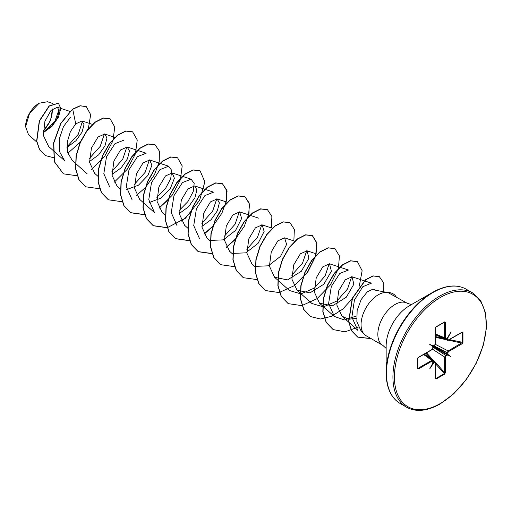 <?xml version="1.0" encoding="UTF-8"?>
<svg xmlns="http://www.w3.org/2000/svg" width="512" height="512" viewBox="0 0 512 512"><rect width="100%" height="100%" fill="white"/><g stroke="black" fill="none" stroke-linecap="round" stroke-linejoin="round"><path stroke-width="0.77" d="M38.931 103.341A18.854 10.886 120 0 0 25.6 126.426A18.854 10.886 120 0 0 25.6 126.547M52.717 103.482L47.45 101.747L39.117 103.232L29.562 113.325L25.6 126.662L28.493 134.656L36.768 142.048M454.694 286.086A65.683 37.92 120 0 0 432.595 292.384C445.696 285.114 456.87 284.045 466.125 289.171A65.99 38.099 120 0 0 433.126 292.435A65.99 38.099 120 0 0 390.016 350.592A65.99 38.099 120 0 0 400.134 403.475C391.066 398.016 386.406 387.802 386.15 372.826L386.15 345.862A32.653 18.854 120 0 1 409.242 305.869L432.595 292.384A65.683 37.92 120 0 0 386.15 372.826A65.683 37.92 120 0 0 391.75 395.117M387.923 292.621L372.128 289.549L367.302 291.834L361.165 299.526L357.139 310.464L356.845 321.67L360.755 330.33L364.019 334.022A24.339 14.054 -60 0 1 363.072 314.112A24.339 14.054 -60 0 1 378.278 294.778A24.339 14.054 -60 0 1 387.923 292.621A24.339 14.054 -60 0 1 388.23 292.691L407.226 303.258A24.339 14.054 120 0 0 395.053 304.461A24.339 14.054 120 0 0 379.149 325.914A24.339 14.054 120 0 0 382.88 345.421L386.15 348.429M382.88 345.421L366.106 335.731A24.339 14.054 -60 0 1 364.019 334.022M43.142 132.582L51.667 126.01L57.389 117.805L59.251 110.746L57.344 107.258L51.085 110.317L44.902 121.274L43.36 135.418L48.634 146.458L64.608 160.723M66.957 147.418L75.942 140.73L82.029 132.154L84.038 124.678L82.022 120.96L75.725 123.866L70.419 131.552L67.238 142.054L67.699 152.595L72.243 160.435M89.504 161.542L98.694 154.803L104.973 145.882L106.989 137.984L104.755 134.022L98.035 137.018L91.43 148.064L89.581 162.336L94.72 173.421L97.99 176.339M111.981 174.522L121.178 167.776L127.456 158.861L129.472 150.97L127.226 147.002L120.512 149.997L113.907 161.037L112.058 175.322L117.203 186.394M126.707 189.574L138.502 185.152L147.942 175.366L151.91 165.248L149.709 159.974L142.989 162.976L136.39 174.016L134.541 188.294L139.68 199.379L154.528 212.64L148.774 199.654L151.469 182.726L159.942 169.638L168.621 166.208L171.693 170.368L170.726 178.605L165.491 188.544L156.864 197.35M149.19 202.547L160.966 198.131L170.426 188.346L174.387 178.24L172.192 172.954L165.472 175.949L158.874 186.989L157.018 201.274L162.157 212.358L165.427 215.277M179.424 213.453L188.621 206.707L194.893 197.779L196.909 189.894L194.662 185.939L187.955 188.928L181.344 199.974L179.501 214.253L184.634 225.338L187.904 228.256M201.901 226.426L211.098 219.686L217.37 210.771L219.379 202.88L217.146 198.912L210.432 201.914L203.834 212.947L201.978 227.226L207.117 238.31L210.202 241.069M210.413 240.416L223.354 239.866L235.597 230.381L241.651 218.432L239.629 211.891L232.909 214.886L226.31 225.939L224.461 240.211L229.594 251.29L232.678 254.048M232.89 253.402L245.824 252.838L258.074 243.373L264.134 231.411L262.106 224.864L255.392 227.866L248.787 238.906L246.931 253.19L252.077 264.262L255.341 267.187M255.366 266.381L268.314 265.818L280.55 256.346L286.611 244.39L284.589 237.843L277.862 240.845L271.27 251.885L269.421 266.163L274.554 277.248L287.482 279.91L301.363 271.232L308.902 258.234L307.066 250.822L300.346 253.818L293.741 264.87L291.898 279.149L297.037 290.214L309.958 292.883L323.846 284.205L331.386 271.206L329.542 263.802L322.829 266.797L316.224 277.837L314.368 292.115L319.514 303.2L332.429 305.862L346.317 297.19L353.862 284.192L352.026 276.781L345.306 279.776L338.701 290.816L336.851 305.101L341.99 316.186L348.55 319.219L356.493 318.387M374.067 289.619L372.128 289.549M357.811 330.298L351.878 317.126L354.445 299.974L362.829 286.688L371.411 283.168L352.026 276.781M356.48 315.994L344.442 319.968L334.362 316.461L328.614 303.475L331.309 286.541L339.776 273.459L348.454 270.029L329.542 263.802M351.686 276.691L347.546 288.979L336.941 300.998L323.437 306.893L311.885 303.488L297.03 290.227M329.203 263.712L325.069 276.006L314.458 288.019L300.96 293.914L289.402 290.509L274.554 277.248M306.733 250.733L302.515 263.149L291.738 275.226M261.773 224.774L257.555 237.19L246.784 249.267M239.29 211.808L235.078 224.218L224.307 236.275M199.488 238.592L193.734 225.606L196.429 208.672L204.902 195.584L213.581 192.16L194.669 185.933M216.806 198.822L212.602 211.232L201.824 223.309M177.005 225.613L171.258 212.621L173.952 195.699L182.426 182.605L191.098 179.187L194.176 183.347L193.203 191.584L187.974 201.517L179.347 210.33M132.051 199.661L126.298 186.669L128.992 169.741L137.466 156.646L146.138 153.229L127.232 146.995M149.376 159.885L145.165 172.301L134.394 184.371M109.568 186.682L103.821 173.696L106.509 156.768L114.982 143.674L123.661 140.25M126.893 146.912L122.682 159.328L111.91 171.392M104.416 133.933L100.205 146.349L89.427 158.419M64.614 160.717L59.469 151.526L59.27 139.008L63.494 126.541L70.342 117.427M82.496 121.171L78.227 134.342L66.938 146.893M59.091 109.44L54.861 121.395L43.136 132.39M43.136 131.354L50.502 120.589L52.486 108.986M75.725 123.866L72.742 109.286L80.275 105.837L86.317 106.656L90.669 114.662L88.467 127.949L80.16 142.234L67.866 153.19M53.517 157.696L45.446 155.603L39.706 149.811L36.806 141.235L39.469 121.075L49.28 106.08L58.451 103.213L60.768 108.41L58.483 117.133L52.064 126.259L43.149 132.813M72.557 109.178L60.723 123.322L53.594 142.874L54.272 161.651L63.43 173.843L54.458 161.754L53.779 142.976L60.915 123.43L72.557 109.178L80.083 105.734L86.227 106.605M45.357 155.552L39.514 149.702L36.621 141.126L39.283 120.966L49.088 105.971L58.355 103.162M462.95 332.474L462.95 342.4L462.118 343.738L448.55 351.571L447.917 352.659L447.846 354.413L450.989 356.634L447.494 355.014L447.168 355.29L446.829 354.662L447.2 352.678L448.179 350.925L462.4 342.47L462.4 332.544L461.754 332.314L462.95 332.474L461.824 332.442M447.168 355.29L446.016 355.962L445.389 357.05L444.646 357.05L445.67 355.328L446.829 354.662L432.941 346.643M445.389 357.05L445.389 372.723L444.64 374.106L444.646 357.05L432.512 349.21M444.64 374.106L436.045 379.072L435.302 378.541L435.309 362.438M435.302 378.541L435.302 362.867L434.675 362.509L433.517 363.174L433.178 362.541L435.155 361.901M433.517 363.174L429.702 368.922L432.845 363.078L432.8 360.992M432.768 362.739L432.768 361.408L431.776 360.397L432.634 360.448M432.141 361.043L418.566 368.883L417.741 368.499L417.741 358.573L418.566 357.235L432.141 349.402L432.768 348.314L432.845 346.56L429.702 344.339L433.19 345.952L434.675 345.011L435.302 343.923L435.302 328.25L436.045 326.867L444.64 321.901L445.389 322.426L445.389 338.099L446.016 338.464L447.494 337.696L450.989 332.051L447.846 337.894L447.917 339.565L448.55 339.93L462.118 332.09M63.43 173.843L77.286 175.808M91.622 169.37L104.653 156.442L112.934 140.838L114.765 126.995L110.15 118.88L103.418 118.112L95.219 122.266L87.027 130.822L80.294 142.611L76.256 155.962L75.75 168.96L79.066 179.75L85.907 186.822L99.77 188.781M114.099 182.349L127.13 169.427L135.418 153.818L137.248 139.974L132.627 131.859L125.894 131.091L117.702 135.238L109.504 143.802L102.771 155.59L98.739 168.941L98.234 181.939L101.549 192.73L108.39 199.802L122.246 201.76M136.582 195.322L145.229 187.693M145.562 187.328L154.438 174.758L159.245 161.83L159.379 151.136L155.11 144.838L148.378 144.07L140.179 148.218L131.981 156.781L125.248 168.57L121.216 181.92L120.71 194.918L124.026 205.709L130.867 212.781L144.723 214.739M159.059 208.307L172.09 195.379L180.371 179.776L182.202 165.933L177.587 157.818L170.854 157.05L162.656 161.197L154.464 169.754L147.731 181.549L143.699 194.899L143.194 207.898L146.509 218.688L153.35 225.76L167.066 227.744M167.206 227.718L185.434 218.24L199.584 200.358L204.864 181.869L200.07 170.797L193.338 170.029L185.139 174.176L176.941 182.733L170.208 194.528L166.176 207.878L165.67 220.877L168.986 231.674L175.834 238.739L189.542 240.723M204.019 234.259L212.666 226.63M225.901 203.93L227.059 191.219L222.547 183.776L215.814 183.002L207.616 187.155L199.424 195.712L192.685 207.507L188.653 220.858L188.154 233.856L191.469 244.653L198.31 251.718L212.16 253.677M226.496 247.238L235.142 239.61M248.378 216.902L249.542 204.198L245.03 196.755L238.291 195.981L230.099 200.128L221.901 208.691L215.168 220.48L211.136 233.83L210.63 246.835L213.946 257.632L220.794 264.698L234.502 266.675M271.379 227.923L271.878 216.461L267.507 209.734L260.774 208.96L252.576 213.107L244.378 221.67L237.645 233.459L233.613 246.81L233.107 259.814L236.429 270.605L243.27 277.677L257.12 279.629M293.856 240.896L294.362 229.44L289.99 222.714L283.251 221.939L275.059 226.086L266.861 234.65L260.122 246.438L256.09 259.789L255.59 272.794L258.906 283.584L265.754 290.656L279.603 292.608M293.933 286.176L307.61 272.365L315.814 255.84M315.936 255.411L316.947 242.976L312.467 235.686L305.734 234.918L297.536 239.066L289.338 247.622L282.605 259.418L278.573 272.768L278.067 285.766L281.382 296.563L288.23 303.635L301.805 305.638L317.114 298.65L330.349 284.973L338.298 268.819M338.419 268.39L339.43 255.955L334.95 248.666L328.211 247.898L320.019 252.045L311.821 260.602L305.082 272.397L301.05 285.747L300.544 298.746L303.866 309.542L310.707 316.608L320.429 318.995L331.629 316.307L342.784 309.094L352.352 298.618M359.277 286.125L362.138 270.714L357.427 261.645L350.694 260.877L342.496 265.024L334.298 273.581L327.565 285.37L323.526 298.726L323.027 311.725L326.342 322.522L333.19 329.587L345.011 331.846L358.528 326.97M383.354 291.693L383.206 282.182L379.347 276.666L373.133 275.987L365.683 279.872L352.454 298.374L348.781 321.683L351.821 331.053L357.811 337.152L371.187 338.662M110.054 118.829L103.226 118.003L95.034 122.157L86.835 130.714L80.102 142.502L76.07 155.853L75.565 168.851L78.88 179.642L85.811 186.771M132.538 131.808L125.709 130.982L117.51 135.136L109.318 143.693L102.586 155.482L98.554 168.832L98.048 181.83L101.357 192.621L108.294 199.75M155.014 144.787L148.186 143.962L139.994 148.109L131.795 156.672L125.062 168.461L121.03 181.811L120.525 194.81L123.84 205.6L130.682 212.672L144.678 214.605M158.97 208.128L168.205 199.814M177.498 157.766L170.669 156.941L162.47 161.088L154.278 169.651L147.539 181.44L143.507 194.79L143.002 207.789L146.317 218.586L153.165 225.651L167.021 227.61M181.446 221.107L190.682 212.794M199.974 170.746L193.146 169.92L184.954 174.067L176.755 182.624L170.022 194.419L165.99 207.77L165.485 220.768L168.8 231.565L175.642 238.63L189.498 240.589M203.93 234.08L212.813 226.157M213.158 225.773L221.862 213.254L226.534 200.454L226.611 189.888L222.362 183.667L215.629 182.899L207.43 187.046L199.232 195.603L192.499 207.398L188.467 220.749L187.962 233.747L191.277 244.544L198.125 251.61L212.115 253.536M226.406 247.059L235.296 239.136M235.642 238.752L244.339 226.234L249.018 213.434L249.094 202.867L244.838 196.646L238.106 195.872L229.914 200.026L221.715 208.582L214.976 220.378L210.944 233.728L210.445 246.726L213.76 257.523L220.698 264.64M267.411 209.677L260.589 208.851L252.39 212.998L244.192 221.562L237.459 233.35L233.427 246.701L232.922 259.706L236.237 270.502L243.181 277.619M289.894 222.656L283.066 221.83L274.867 225.978L266.675 234.541L259.936 246.33L255.904 259.68L255.398 272.685L258.72 283.475L265.562 290.547L279.034 292.57L294.234 285.715L307.443 272.218L315.494 256.173M315.629 255.731L316.787 243.027L312.282 235.584L305.549 234.81L297.35 238.957L289.152 247.514L282.419 259.309L278.381 272.659L277.882 285.664L281.197 296.454L288.134 303.578M334.854 248.614L328.026 247.789L319.827 251.936L311.629 260.493L304.896 272.288L300.864 285.638L300.358 298.637L303.674 309.434L310.618 316.557M357.331 261.594L350.502 260.768L342.31 264.915L334.112 273.472L327.373 285.267L323.341 298.618L322.835 311.616L326.157 322.413L333.094 329.536M379.251 276.614L372.947 275.885L365.498 279.763L352.269 298.266L348.595 321.574L351.635 330.944L357.626 337.043L370.995 338.56M388.326 292.742A23.539 13.587 -60 0 1 393.146 293.837A23.539 13.587 -60 0 1 396.173 296.877M388.019 292.64A23.539 13.587 -60 0 1 392.96 293.728A23.539 13.587 -60 0 1 393.05 293.779M43.149 130.899A18.854 10.886 120 0 0 52.166 109.261M447.629 340.282L446.829 338.035L447.168 337.798M435.456 334.502L445.005 338.79L444.646 338.106L444.64 321.901M445.389 322.426L444.429 322.17L436.006 327.034M417.869 358.458L417.869 368.186L418.202 368.237L431.776 360.397L423.603 354.509M417.901 368.326L418.566 368.883M435.309 378.112L435.834 378.56L435.309 378.112L435.834 378.56L444.429 373.594L435.456 363.75M445.114 338.829L446.016 338.464M462.95 342.4L449.389 339.622M448.179 340.147L448.55 339.93M462.118 343.738L461.754 343.091L448.435 340.173L462.15 332.282M448.55 351.571L448.179 350.925L435.322 344.339M446.906 338.131L447.917 338.234M447.494 337.696L447.181 338.035L447.846 337.894M447.917 353.997L447.2 354.01L433.312 345.99M447.846 354.413L447.181 354.432L447.494 355.014M435.456 333.978L445.389 338.099M445.389 372.723L444.646 372.723L435.072 361.837L424.262 354.125M435.36 327.853L435.302 328.25M436.045 379.072L435.456 378.112M435.309 343.494L435.302 343.923M432.979 346.234L432.845 346.56L432.979 346.234L429.702 344.339M432.832 346.592L432.768 346.976M433.19 363.277L432.979 362.637L432.845 363.078M431.776 349.619L432.141 349.402M417.869 358.253L417.741 358.573M432.8 347.898L432.032 349.645L418.458 357.478L417.894 358.355L417.741 368.499M450.989 356.634L447.181 354.432M439.59 296.166A65.99 38.099 120 0 0 396.48 354.323A65.99 38.099 120 0 0 406.598 407.206C415.853 412.333 427.027 411.258 440.122 403.987L453.728 393.792L466.138 379.789L476.269 363.206L483.226 345.491L486.4 328.205L485.536 312.864L480.762 300.774L472.589 292.902A65.99 38.099 120 0 0 439.59 296.166M440.346 297.472A64.928 37.485 120 0 0 394.432 376.992A64.928 37.485 120 0 0 440.346 403.501A64.928 37.485 120 0 0 486.259 323.981A64.928 37.485 120 0 0 440.346 297.472M445.568 338.842L447.917 339.565M444.646 322.432L444.032 322.432M417.894 367.706L418.202 368.237M434.675 362.509L432.87 360.838M431.162 359.04L425.85 353.21M426.502 352.832L434.029 361.082M432.928 347.091L445.67 355.328L446.016 355.962M447.917 352.659L447.2 352.678L433.696 345.76M446.362 339.718L435.456 337.331M435.456 336.57L443.162 338.259M445.67 338.701L447.085 338.003M434.33 345.248L434.675 345.011M432.966 346.522L432.768 348.314M432.768 361.408L432.55 360.378L424.058 354.246M400.134 403.475L406.598 407.206M432.595 292.384L409.28 305.843M411.469 304.582L407.226 303.258M57.344 107.251L69.939 111.405M82.022 120.96L92.64 124.454M72.237 160.442L87.091 173.702M104.755 134.016L115.123 137.434M117.197 186.4L120.467 189.318M149.709 159.974L168.621 166.208M172.192 172.954L191.098 179.187M217.146 198.912L227.52 202.33M239.629 211.885L258.534 218.118M262.106 224.864L272.474 228.282M284.589 237.843L294.733 241.19M307.066 250.822L317.21 254.163M319.507 303.206L334.362 316.461M341.99 316.179L357.805 330.304M374.067 289.613L375.533 290.099M466.125 289.171L472.589 292.902M435.456 334.739L447.533 340.25M448.435 340.173L447.539 340.25M433.222 346.08L434.566 345.254L435.456 343.706L435.456 328.032L435.936 327.11L444.576 322.125"/></g></svg>

